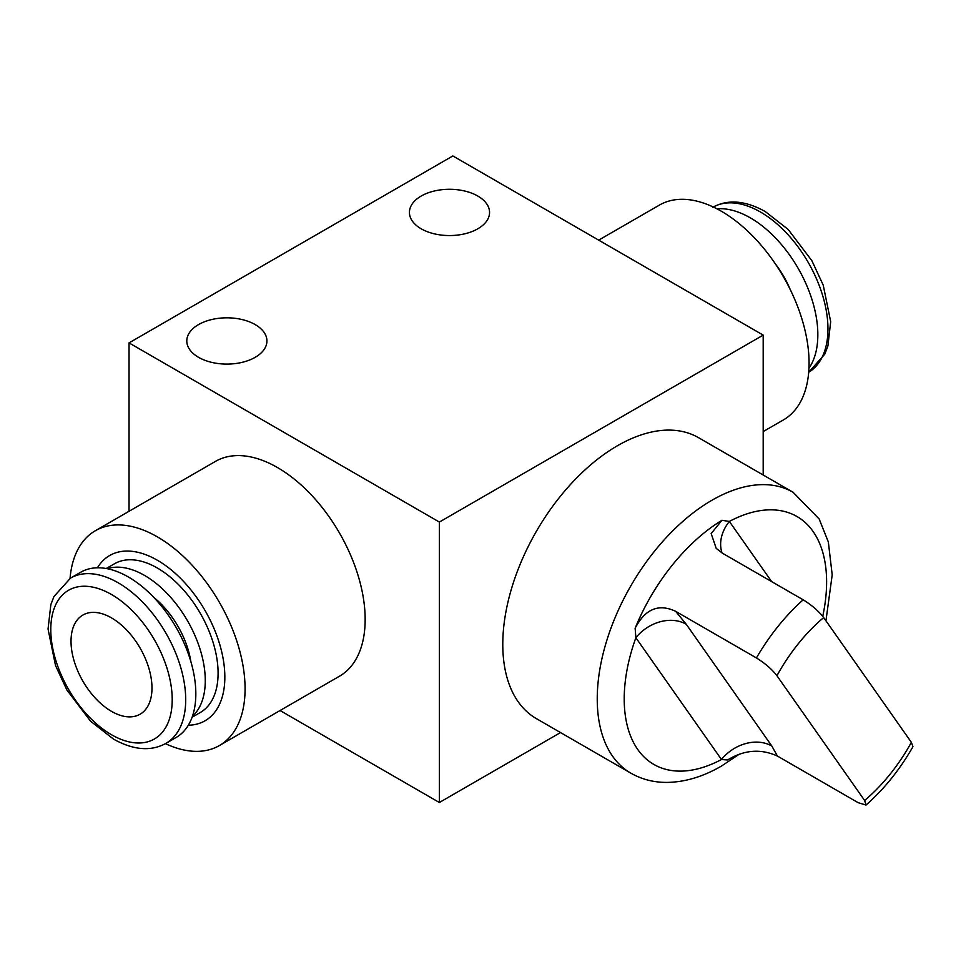<?xml version="1.0" encoding="UTF-8"?>
<svg xmlns="http://www.w3.org/2000/svg" width="961" height="961" viewBox="0 0 961 961"><rect width="100%" height="100%" fill="white"/><g stroke="black" fill="none" stroke-linecap="round" stroke-linejoin="round"><path stroke-width="1.44" d="M255.194 324.59A40.074 23.136 0 0 0 211.528 319.581A40.074 23.136 0 0 0 186.794 340.951A40.074 23.136 0 0 0 198.531 357.312A40.074 23.136 0 0 0 242.196 362.333A40.074 23.136 0 0 0 266.93 340.951A40.074 23.136 0 0 0 255.194 324.59M477.821 196.056A40.074 23.136 0 0 0 434.156 191.047A40.074 23.136 0 0 0 409.422 212.417A40.074 23.136 0 0 0 421.158 228.778A40.074 23.136 0 0 0 464.824 233.799A40.074 23.136 0 0 0 489.557 212.417A40.074 23.136 0 0 0 477.821 196.056M598.691 240.13L659.354 205.113A124.029 71.607 60 0 1 721.363 211.252A124.029 71.607 60 0 1 802.399 320.554A124.029 71.607 60 0 1 783.383 419.933L763.19 431.585M157.376 560.239A95.403 55.089 -120 0 0 109.674 555.518A95.403 55.089 -120 0 0 97.421 567.795A95.403 55.089 -120 0 1 109.674 555.518A95.403 55.089 -120 0 1 157.376 560.239A95.403 55.089 -120 0 1 219.709 644.314A95.403 55.089 -120 0 1 205.077 720.762A95.403 55.089 -120 0 0 219.709 644.314A95.403 55.089 -120 0 0 157.376 560.239M165.448 743.646A124.029 71.607 -120 0 0 219.384 745.556A124.029 71.607 -120 0 0 238.4 646.164A124.029 71.607 -120 0 0 157.376 536.875A124.029 71.607 -120 0 0 95.355 530.724A124.029 71.607 -120 0 0 70.045 578.402M219.384 745.556L339.473 676.22A124.029 71.607 -120 0 0 358.489 576.84A124.029 71.607 -120 0 0 277.465 467.539A124.029 71.607 -120 0 0 215.444 461.4L95.355 530.724M439.369 522.063L763.19 335.113L452.859 155.946L129.038 342.897L439.369 522.063L439.369 802.507L560.527 732.558M763.19 335.113L763.19 475.01M280.059 710.527L439.369 802.507M129.038 342.897L129.038 511.288M188.32 725.231A95.403 55.089 -120 0 0 205.077 720.762A95.403 55.089 -120 0 1 188.32 725.231M716.918 208.813A95.403 55.089 60 0 1 750.373 217.871A95.403 55.089 60 0 1 808.958 368.231M775.539 264.167A66.79 38.56 60 0 1 790.338 289.79M165.953 743.358L176.067 737.519A95.403 55.089 -120 0 0 190.698 661.06A95.403 55.089 -120 0 0 128.366 576.984A95.403 55.089 -120 0 0 80.664 572.263L70.537 578.102A95.403 55.089 60 0 1 118.251 582.834A95.403 55.089 60 0 1 180.572 666.91A95.403 55.089 60 0 1 165.953 743.358C150.949 751.622 133.459 750.205 113.482 739.105L90.55 721.182L66.874 689.986L55.498 665.48L48.05 629.035L50.837 604.649L53.96 596.517L70.537 578.102M190.879 661.709A66.79 38.56 -120 0 0 153.724 597.334M192.428 716.305A85.865 49.576 -120 0 0 199.119 646.297A85.865 49.576 -120 0 0 144.558 575.435A85.865 49.576 -120 0 0 107.2 568.708M192.092 717.242L200.308 712.497A85.865 49.576 -120 0 0 213.474 643.702A85.865 49.576 -120 0 0 157.376 568.035A85.865 49.576 -120 0 0 114.443 563.783L106.227 568.516M111.5 617.887A57.24 33.046 -120 0 0 82.874 615.052A57.24 33.046 -120 0 0 74.105 660.916A57.24 33.046 -120 0 0 111.5 711.368A57.24 33.046 -120 0 0 140.126 714.203A57.24 33.046 -120 0 0 148.895 668.327A57.24 33.046 -120 0 0 111.5 617.887M725.231 759.815L721.471 759.514A38.164 30.103 144.9 0 1 771.827 746.024L777.413 756.055C760.8 748.535 744.222 749.82 727.669 759.935L725.231 759.815M686.226 624.242A38.164 30.103 144.9 0 0 635.87 637.732A143.117 82.622 120 0 0 721.471 759.514L635.87 637.732L635.125 628.278C645.131 608.962 658.645 603.316 675.679 611.34L686.226 624.242L771.827 746.024M803.168 599.808C811.949 605.274 818.784 611.196 823.673 617.575A129.759 74.91 120 0 0 776.932 675.727C772.067 669.361 765.232 663.438 756.427 657.949A148.835 85.925 -60 0 1 803.168 599.808L722.42 553.188L716.209 548.359L711.164 533.571L721.927 520.297A148.835 85.925 120 0 0 635.125 628.278M721.927 520.297L729.351 521.439A38.164 30.103 -35.1 0 0 722.059 552.983M617.479 445.724A162.193 93.637 120 0 0 511.516 588.649A162.193 93.637 120 0 0 536.382 718.624L630.824 773.149A162.193 93.637 -60 0 1 605.971 643.185A162.193 93.637 -60 0 1 711.921 500.261A162.193 93.637 -60 0 1 793.017 492.224L698.575 437.699A162.193 93.637 120 0 0 617.479 445.724M756.427 657.949L675.679 611.34M776.932 675.727L864.624 800.477L866.017 805.054L858.149 802.675L777.413 756.055M864.624 800.477A129.759 74.91 120 0 0 911.364 742.336L823.673 617.575M911.364 742.336L912.95 746.685C899.916 769.521 884.276 788.981 866.017 805.054M712.798 207.312C727.789 199.047 745.28 200.465 765.268 211.564L788.188 229.475L811.865 260.683L823.241 285.189L830.688 321.635L827.902 346.02L824.79 354.153L808.694 372.267A95.403 55.089 -120 0 0 822.688 295.652A95.403 55.089 -120 0 0 760.499 212.033A95.403 55.089 -120 0 0 713.29 207.023M111.5 734.733A85.865 49.576 -120 0 0 172.211 699.68A85.865 49.576 -120 0 0 111.5 594.511A85.865 49.576 -120 0 0 50.789 629.575A85.865 49.576 -120 0 0 111.5 734.733M822.736 616.325A143.117 82.622 120 0 0 729.351 521.439L771.647 581.609M630.824 773.149C641.804 779.395 653.864 782.482 667.006 782.41C685.037 782.134 703.188 776.68 721.459 766.061L739.117 754.289M825.943 620.806L832.202 574.858L828.334 541.944L819.156 518.988L793.017 492.224"/></g></svg>
